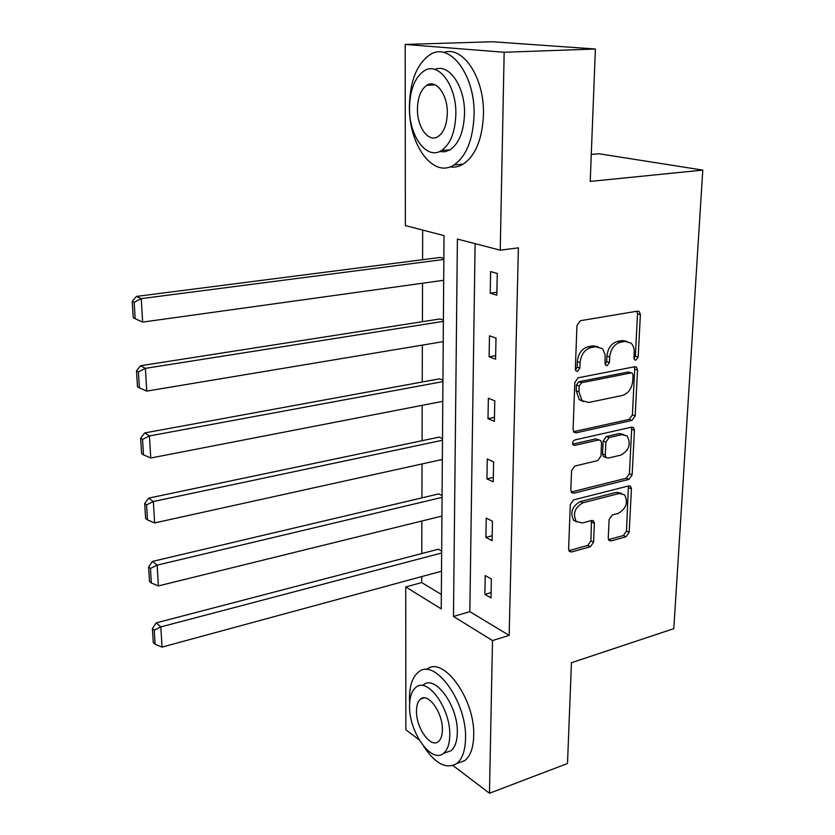 <?xml version="1.0" encoding="UTF-8"?>
<svg xmlns="http://www.w3.org/2000/svg" width="835" height="835" viewBox="0 0 835 835"><rect width="100%" height="100%" fill="white"/><g stroke="black" fill="none" stroke-linecap="round" stroke-linejoin="round"><path stroke-width="1.25" d="M635.915 360.167L638.191 356.994L640.372 314.638L639.297 311.622L637.502 311.131L580.388 320.713L576.964 325.41L575.336 368.986L576.035 370.98L577.496 371.398L579.866 368.131L580.085 362.547C581.014 354.531 584.625 349.552 590.898 347.631L595.699 346.755L602.025 348.519L602.912 349.458L605.114 354.645L605.051 363.319L605.751 365.323L607.128 365.699L609.446 362.484L609.696 356.973C610.667 349.061 614.195 344.166 620.301 342.277L624.956 341.431L630.936 343.049C633.243 345.21 634.329 348.31 634.193 352.36L633.922 357.808L634.61 359.812L635.915 360.167M634.026 358.831L635.372 356.096L637.522 313.835L636.834 311.246M575.503 370.135L577.1 367.181L577.309 361.618L580.085 362.547M605.187 364.404L606.659 361.565L606.899 356.065L609.696 356.973M608.245 538.116L608.976 540.433L611.074 540.944L626.062 536.759L629.193 532.302L631.427 488.882L630.634 486.408L628.64 485.918L573.572 499.914L570.284 504.538L568.614 549.106L569.334 551.403L571.589 551.977L590.376 546.727L593.591 542.176L594.395 523.42L593.643 521.04L591.493 520.497L582.162 522.981L576.275 521.457C572.559 513.661 574.793 507.44 582.976 502.785L619.184 493.485L624.59 494.842C628.358 502.461 626.24 508.64 618.224 513.379L612.305 514.955L609.112 519.464L608.245 538.116M419.191 739.883L405.873 729.759L405.726 586.953L441.235 608.882L444.022 235.606L405.361 225.586L405.184 44.432L492.431 41.75L595.386 49.004L590.22 181.414L702.788 170.1L673.803 628.651L571.443 662.729L567.508 763.514L489.467 793.25L452.967 765.528M595.386 49.004L504.163 52.271L500.238 250.176L457.403 239.071L453.478 616.449L492.493 640.549L489.467 793.25M475.105 243.663L469.844 611.648L509.162 635.383L518.389 247.838L500.238 250.176M509.162 635.383L492.493 640.549M631.959 420.423L635.174 415.913L637.522 370.082L636.552 367.243L634.683 366.753L578.217 377.785L574.835 382.451L573.081 429.587L573.969 432.227L576.119 432.822L631.959 420.423L629.193 419.4L632.398 414.901L634.715 369.164L634.172 366.847M634.433 430.286L632.137 474.896L628.974 479.373L573.822 493.224L571.62 492.64L570.816 490.176L571.547 470.679L574.856 466.045L597.714 460.607L600.981 456.035L601.544 443.124L600.678 440.515L598.611 439.961L574.699 445.41L573.186 444.992C572.1 442.853 572.674 441.151 574.908 439.92L631.615 427.144L633.556 427.645L634.433 430.286L631.667 429.242L629.413 473.758L632.137 474.896M405.184 44.432L504.163 52.271M702.788 170.1L598.998 153.755L591.274 154.433M442.08 495.604L438.73 493.902L152.461 561.423L157.147 565.128L442.07 497.368M442.936 380.196L439.492 378.829L144.664 432.947L149.434 435.943L442.926 381.616M443.844 258.433L440.306 257.441L136.366 296.435L141.24 298.627L443.844 259.455M422.677 230.074L422.593 259.716M422.531 283.222L422.427 321.684M422.353 345.116L422.249 381.992M422.186 405.33L422.092 440.692M422.03 463.947L421.936 497.858M421.863 521.009L421.779 553.542M421.717 576.599L421.696 582.569L441.339 594.436M443.385 320.139L439.899 318.96L140.583 365.74L145.405 368.35L443.375 321.371M442.508 438.667L439.106 437.123L148.62 498.14L153.348 501.511L442.487 440.254M441.663 551.079L438.354 549.221L156.197 622.879L160.831 626.897L441.652 553M421.696 582.569L405.726 586.953M469.844 611.648L453.478 616.449M484.874 594.374L485.208 575.545L491.356 579.01L490.99 597.923L484.874 594.374L491.095 592.579M485.886 537.396L486.231 518.065L492.473 521.238L492.097 540.673L485.886 537.396L492.191 535.746M486.93 478.862L487.275 458.989L493.621 461.87L493.234 481.837L486.93 478.862L493.318 477.359M487.995 418.7L488.36 398.264L494.79 400.821L494.393 421.362L487.995 418.7L494.477 417.364M489.101 356.827L489.477 335.816L496 338.039L495.593 359.165L489.101 356.827L495.666 355.668M490.228 293.2L490.615 271.573L497.253 273.442L496.825 295.183L490.228 293.2L496.888 292.208M626.918 341.327L622.138 340.565L624.956 341.431M606.899 356.065C607.859 348.174 611.387 343.289 617.482 341.411L622.138 340.565M597.902 346.661L592.902 345.867L595.699 346.755M577.309 361.618C578.248 353.612 581.838 348.654 588.111 346.734L592.902 345.867M573.561 431.705L629.193 419.4M633.045 375.249L632.366 373.276L631.041 372.921L581.536 382.733L579.177 385.989L578.958 391.813L581.985 400.633L588.665 402.48L622.357 395.456C628.327 393.473 631.792 388.63 632.753 380.927L633.045 375.249M631.218 372.89L628.244 371.992L631.041 372.921M583.185 401.572L579.24 399.621L576.213 390.822L576.432 385.008L578.78 381.752L628.244 371.992M573.822 493.224L571.192 492.034L626.25 478.236L629.413 473.758M599.123 439.899L595.877 438.876L572.685 444.147M620.906 455.085C629.162 450.305 631.25 443.949 627.158 436.016L621.898 434.649L609.122 437.561L605.876 442.132L605.291 455.012L606.137 457.58L608.193 458.112L620.906 455.085M623.87 434.513L619.142 433.595L621.898 434.649M604.895 457.069L603.413 456.463L602.567 453.906L603.141 441.047L606.387 436.496L619.142 433.595M631.667 429.242L631.26 427.228M621.501 493.318L616.481 492.316L619.184 493.485M576.714 521.885L573.614 520.205C569.898 512.419 572.132 506.208 580.304 501.574L616.481 492.316M571.589 551.977L568.959 550.651L587.725 545.432L590.929 540.892L591.441 520.518M608.485 539.66L623.38 535.517L626.5 531.06L628.4 485.97M443.688 280.289L142.639 322.101L135.155 318.699L134.143 302.26L132.212 301.372L133.224 317.77L135.155 318.699M134.143 302.26L141.24 298.627L142.639 322.101M132.212 301.372L136.366 296.435M474.061 115.22C475.397 74.993 449.679 41.239 429.848 54.797C416.79 64.044 409.975 81.162 409.4 106.17C408.649 145.019 433.281 178.836 454.052 164.912C466.337 156.302 473.007 139.748 474.061 115.22M449.961 166.885C454.522 167.637 458.958 166.708 463.258 164.109C475.616 155.529 482.338 139.038 483.444 114.614C484.655 78.041 463.028 45.309 443.656 52.49M434.868 69.472C448.98 62.917 465.314 86.788 464.51 113.884C463.801 131.596 458.989 143.568 450.075 149.82L444.867 151.803L439.502 151.563M455.837 114.437C456.682 85.504 438.323 61.101 424.044 70.933C414.786 77.54 409.943 89.856 409.505 107.872C408.962 136.084 426.768 160.518 441.527 150.498C450.389 144.236 455.158 132.212 455.837 114.437M417.448 108.999C417.062 127.264 428.595 142.994 438.051 136.564C443.802 132.494 446.882 124.707 447.299 113.226C447.8 94.668 436.037 78.939 426.779 85.295C420.861 89.512 417.75 97.413 417.448 108.999M423.606 746.229C435.286 763.806 446.318 769.578 456.693 763.545C462.266 759.057 465.21 750.769 465.533 738.683C467.047 701.776 434.534 657.322 418.512 672.06C412.605 676.788 409.588 685.441 409.463 698.018L409.651 703.091M457.57 763.232L464.782 760.622C470.387 756.124 473.361 747.857 473.706 735.812C475.303 699.01 442.696 654.797 426.56 669.534M423.449 684.877C435.087 674.273 458.352 706.306 457.309 732.723C457.1 741.47 454.971 747.471 450.931 750.738L445.713 752.585M449.762 735.343C450.754 708.852 427.551 676.663 415.987 687.268C411.801 690.639 409.661 696.849 409.567 705.878C408.764 731.564 431.288 763.994 443.448 753.389C447.466 750.133 449.564 744.121 449.762 735.343M416.488 710.95C415.955 727.598 430.536 748.463 438.302 741.626C440.911 739.518 442.268 735.625 442.383 729.936C442.999 712.965 428.125 692.194 420.61 699.02C417.928 701.181 416.561 705.158 416.488 710.95M443.228 341.63L146.762 391.104L139.393 387.837L138.412 371.899L136.491 370.834L137.483 386.741L139.393 387.837M138.412 371.899L145.405 368.35L146.762 391.104M136.491 370.834L140.583 365.74M442.78 401.332L150.749 458.018L143.505 454.866L142.555 439.408L140.656 438.198L141.606 453.624L143.505 454.866M142.555 439.408L149.434 435.943L150.749 458.018M140.656 438.198L144.664 432.947M442.352 459.459L154.632 522.929L147.482 519.892L146.563 504.893L144.685 503.536L145.614 518.504L147.482 519.892M146.563 504.893L153.348 501.511L154.632 522.929M144.685 503.536L148.62 498.14M441.924 516.072L158.389 585.919L151.354 583.007L150.467 568.447L148.599 566.955L149.496 581.473L151.354 583.007M150.467 568.447L157.147 565.128L158.389 585.919M148.599 566.955L152.461 561.423M441.517 571.223L162.042 647.094L155.112 644.276L154.245 630.143L152.398 628.515L153.275 642.626L155.112 644.276M154.245 630.143L160.831 626.897L162.042 647.094M152.398 628.515L156.197 622.879M635.372 356.096L638.191 356.994M577.1 367.181L579.866 368.131M606.659 361.565L609.446 362.484M617.482 341.411L620.301 342.277M588.111 346.734L590.898 347.631M637.522 313.835L640.372 314.638M573.645 431.841L576.119 432.822M634.715 369.164L637.522 370.082M632.398 414.901L635.174 415.913M578.78 381.752L581.536 382.733M576.432 385.008L579.177 385.989M576.213 390.822L578.958 391.813M626.25 478.236L628.974 479.373M595.877 438.876L598.611 439.961M572.935 444.69L574.699 445.41M606.387 436.496L609.122 437.561M603.141 441.047L605.876 442.132M602.567 453.906L605.291 455.012M580.304 501.574L582.976 502.785M591.723 522.167L594.395 523.42M590.929 540.892L593.591 542.176M587.725 545.432L590.376 546.727M628.703 487.723L631.427 488.882M626.5 531.06L629.193 532.302M623.38 535.517L626.062 536.759M608.517 539.734L611.074 540.944M637.522 311.131L639.297 311.622M634.913 366.711L636.552 367.243M579.24 399.621L581.985 400.633M603.413 456.463L606.137 457.58M632.064 427.082L633.556 427.645M573.614 520.205L576.275 521.457M592.286 520.414L593.643 521.04M629.277 485.834L630.634 486.408M435.181 84.878L426.779 85.295M450.075 149.82L441.527 150.498M454.052 164.912L463.258 164.109M424.128 697.872L420.61 699.02M450.931 750.738L443.448 753.389M456.693 763.545L464.782 760.622"/></g></svg>
